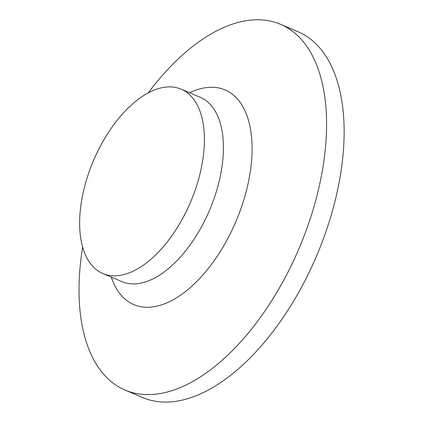 <?xml version="1.0" encoding="UTF-8"?>
<svg xmlns="http://www.w3.org/2000/svg" width="423" height="423" viewBox="0 0 423 423"><rect width="100%" height="100%" fill="white"/><g stroke="black" fill="none" stroke-linecap="round" stroke-linejoin="round"><path stroke-width="0.63" d="M177.343 87.868A100.156 52.78 113 0 1 181.181 89.179A100.156 52.78 113 0 1 192.058 198.445A100.156 52.78 113 0 1 106.686 274.855A100.156 52.78 113 0 1 102.842 273.538A100.156 52.78 113 0 1 91.971 164.272A100.156 52.78 113 0 1 177.343 87.868M82.644 247.217A198.715 104.714 -67 0 0 125.092 390.08A198.715 104.714 -67 0 0 132.716 392.681A198.715 104.714 -67 0 0 302.091 241.094A198.715 104.714 -67 0 0 280.523 24.307A198.715 104.714 -67 0 0 272.898 21.705A198.715 104.714 -67 0 0 148.214 92.912M125.092 390.08L142.641 397.535A198.715 104.714 -67 0 0 150.265 400.142A198.715 104.714 -67 0 0 319.64 248.55A198.715 104.714 -67 0 0 298.072 31.762L280.523 24.307M189.626 92.764A116.632 61.462 113 0 1 220.579 88.391A116.632 61.462 113 0 1 239.339 212.991A116.632 61.462 113 0 1 138.3 306.136A116.632 61.462 113 0 1 111.286 277.128M102.842 273.538L121.866 281.623A100.156 52.78 -67 0 0 125.705 282.934A100.156 52.78 -67 0 0 211.077 206.53A100.156 52.78 -67 0 0 200.206 97.264L181.181 89.179"/></g></svg>
